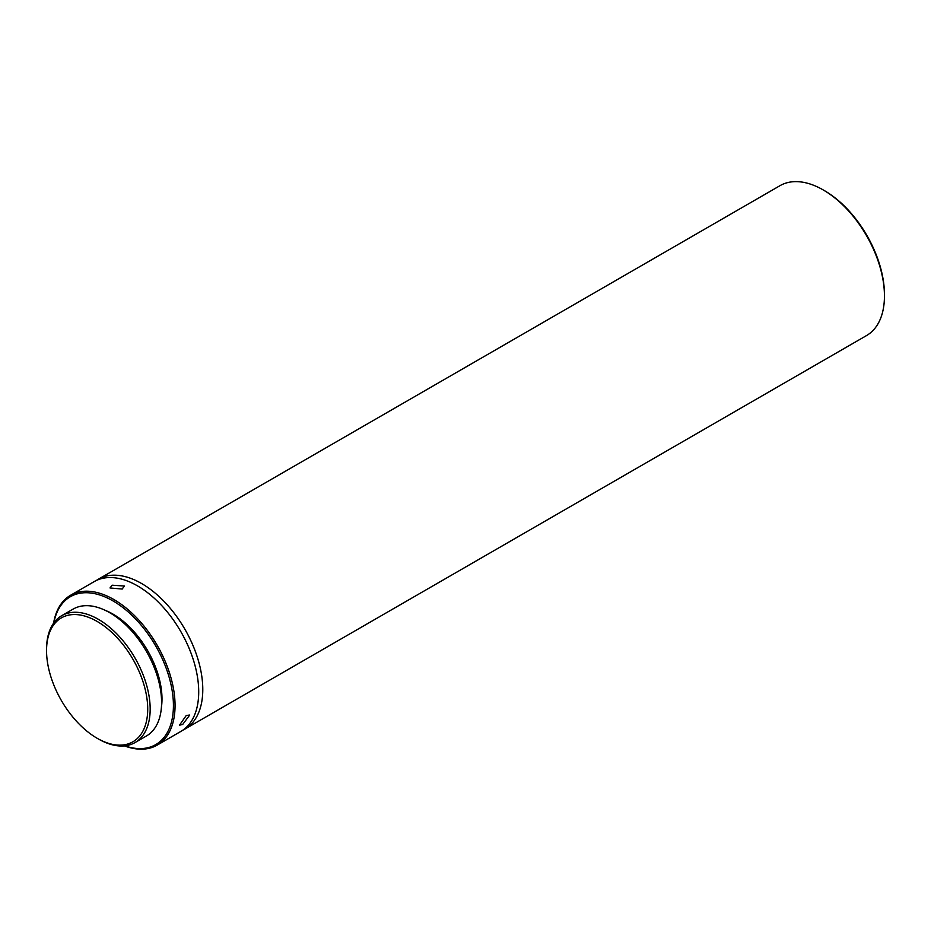 <?xml version="1.0" encoding="UTF-8"?>
<svg xmlns="http://www.w3.org/2000/svg" width="931" height="931" viewBox="0 0 931 931"><rect width="100%" height="100%" fill="white"/><g stroke="black" fill="none" stroke-linecap="round" stroke-linejoin="round"><path stroke-width="1.4" d="M186.247 715.497L179.474 725.191L182.685 724.469L189.703 715.031L186.247 715.497M124.428 745.882A86.536 49.96 -120 0 0 157.13 745.137A86.536 49.96 -120 0 0 170.396 675.79A86.536 49.96 -120 0 0 113.861 599.529A86.536 49.96 -120 0 0 70.593 595.246A86.536 49.96 -120 0 0 53.591 623.188M70.593 595.246L94.252 581.584A86.536 49.96 60 0 1 137.52 585.878A86.536 49.96 60 0 1 194.055 662.127A86.536 49.96 60 0 1 180.789 731.475L157.13 745.137M124.847 745.847A85.384 49.296 -120 0 0 173.131 698.506A85.384 49.296 -120 0 0 113.047 600.949A85.384 49.296 -120 0 0 53.835 622.851M122.205 589.055L124.312 586.018L112.151 585.203L110.009 587.95L122.205 589.055M161.412 707.304A69.231 39.975 -120 0 0 113.047 614.134A69.231 39.975 -120 0 0 105.494 610.457M96.335 580.49A86.536 49.96 60 0 1 98.337 579.233A86.536 49.96 60 0 1 141.593 583.516A86.536 49.96 60 0 1 198.128 659.776A86.536 49.96 60 0 1 184.862 729.113A86.536 49.96 60 0 1 182.779 730.207M884.45 295.953L884.45 294.533A84.802 48.959 60 0 0 824.482 190.669L823.26 189.959A86.536 49.96 60 0 1 823.26 189.971A86.536 49.96 60 0 1 884.45 295.953A86.536 49.96 60 0 1 866.528 335.567L184.862 729.113M98.36 738.958L97.138 738.26L98.36 738.958A73.27 42.302 -120 0 0 134.995 742.589A73.27 42.302 -120 0 0 146.225 683.878A73.27 42.302 -120 0 0 98.36 619.313A73.27 42.302 -120 0 0 61.725 615.694A73.27 42.302 -120 0 0 46.55 649.233L46.55 650.641A71.536 41.301 -120 0 0 97.138 738.26A71.536 41.301 -120 0 0 147.715 709.05A71.536 41.301 -120 0 0 97.138 621.431A71.536 41.301 -120 0 0 46.55 650.641M134.995 742.589L146.411 736.002A73.27 42.302 -120 0 0 157.642 677.291A73.27 42.302 -120 0 0 109.777 612.726A73.27 42.302 -120 0 0 73.142 609.095L61.725 615.694M98.337 579.233L779.992 185.676A86.536 49.96 60 0 1 823.26 189.959L824.482 190.669"/></g></svg>
